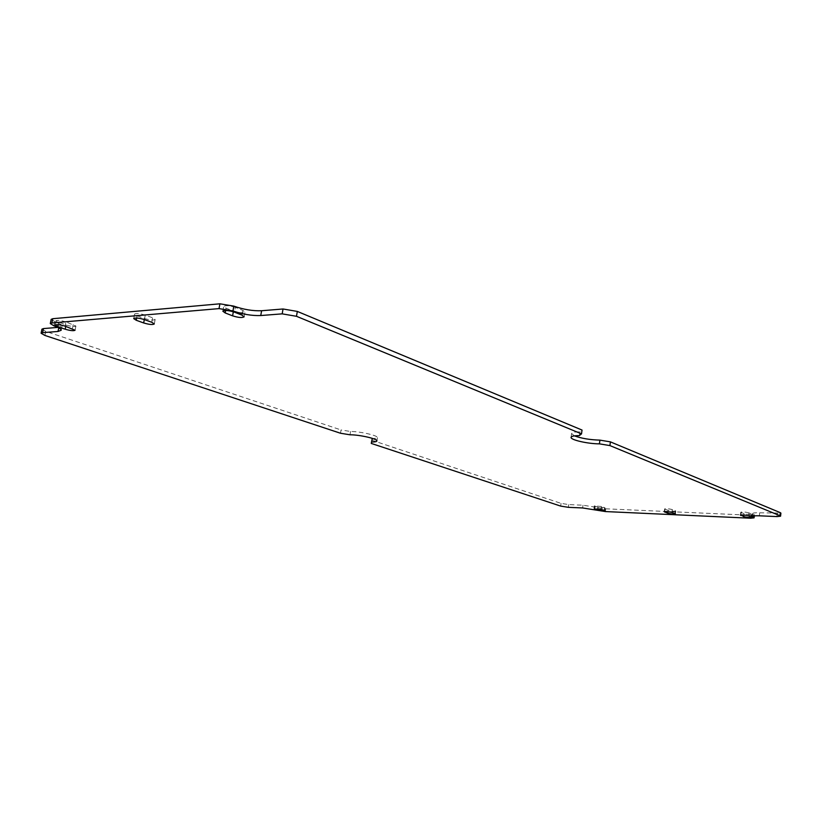 <?xml version="1.0" encoding="UTF-8"?>
<svg xmlns="http://www.w3.org/2000/svg" width="822" height="822" viewBox="0 0 822 822"><rect width="100%" height="100%" fill="white"/><g stroke="black" fill="none" stroke-linecap="round" stroke-linejoin="round"><path stroke-width="0.62" stroke-dasharray="4.11 3.08" d="M340.503 433.245L341.048 429.947L350.542 431.499C360.077 431.365 378.449 435.629 377.411 437.694L373.445 438.743M350.008 434.797L350.542 431.499M41.943 329.16L45.755 331.389L341.048 429.947M579.325 435.609L579.829 431.817L582.027 430.05M51.169 319.347L54.827 321.628C59.708 323.406 62.112 324.885 62.03 326.098L57.859 327.403M371.77 440.202L561.046 503.372L568.701 504.595L582.983 505.211L605.742 508.808L750.989 515.25L754.401 514.87L752.747 513.555C753.014 512.887 755.326 512.63 759.692 512.784L780.9 513.123M144.518 318.504C150.015 320.148 153.56 320.477 155.142 319.491L152.666 317.826L145.268 315.103C139.73 313.439 136.154 313.1 134.561 314.086L137.11 315.802L144.518 318.504L144.312 319.563M665.183 509.25L668.101 510.318C671.615 511.192 674.163 511.407 675.746 510.986L672.314 509.558C668.779 508.684 666.221 508.458 664.638 508.89L664.906 511.551M65.914 321.895C60.694 320.395 57.386 320.046 55.978 320.868L66.048 325.039C71.226 326.519 74.514 326.858 75.901 326.046L65.914 321.895L65.051 326.128M235.349 307.377C229.441 305.527 225.557 305.209 223.718 306.421L226.06 308.178L233.458 311.117C239.315 312.935 243.168 313.254 245.007 312.052L242.747 310.336L235.349 307.377L234.476 312.175M601.519 506.506L594.296 505.838L597.943 507.256L604.53 507.544L601.519 506.506L601.159 509.28M748.934 512.866C745.256 511.942 742.523 511.716 740.745 512.198L743.982 513.637C747.65 514.551 750.373 514.778 752.14 514.305L748.934 512.866L748.606 515.867M574.465 435.876L571.598 433.574C571.917 432.444 574.66 431.858 579.829 431.817M45.755 331.389L44.922 335.448M58.763 327.865L58.876 327.32M54.827 321.628L53.964 325.841M568.701 504.595L568.331 507.328M560.676 506.095L561.046 503.372M597.799 510.359L598.159 507.616M605.742 508.808L605.393 511.561M750.661 518.22L750.989 515.25M753.856 514.438L753.692 515.959M776.944 516.586L777.263 513.534M151.813 322.296L152.666 317.826M144.395 319.594L145.268 315.103M136.678 318.011L137.11 315.802M667.937 511.664L668.101 510.318M674.872 513.503L675.211 510.626M671.964 512.445L672.314 509.558M58.249 324.69L58.691 322.512M65.77 326.375L66.048 325.039M72.418 328.646L73.271 324.433M225.639 310.459L226.06 308.178M233.335 311.764L233.458 311.117M241.884 315.103L242.747 310.336M594.645 508.407L594.923 506.218M597.779 508.592L597.943 507.256M604.18 510.308L604.53 507.544M740.941 514.962L741.218 512.538M743.828 514.993L743.982 513.637M751.37 516.956L751.688 513.966M582.613 507.955L582.983 505.211M759.374 515.805L759.692 512.784M754.401 514.87L754.298 515.877M154.289 323.95L155.142 319.491M133.688 318.576L134.561 314.086M675.407 513.853L675.746 510.986M664.289 511.767L664.638 508.89M55.115 325.091L55.978 320.868M75.059 330.238L75.901 326.046M222.834 311.199L223.718 306.421M244.155 316.799L245.007 312.052M593.936 508.602L594.296 505.838M604.787 510.678L605.146 507.924M740.417 515.188L740.745 512.198M751.822 517.285L752.14 514.305M376.897 440.962L377.411 437.694M752.428 516.555L752.747 513.555M571.095 437.325L571.598 433.574M61.188 330.259L62.03 326.098"/><path stroke-width="1.23" d="M372.212 438.753L371.256 443.418L372.212 438.753L373.445 438.743M371.688 442C374.955 442.01 376.692 441.661 376.897 440.962C377.925 438.927 359.543 434.684 350.008 434.797L340.503 433.245L44.922 335.448L41.1 333.239L42.6 332.674L58.023 331.461L61.188 330.259C61.26 329.067 58.855 327.598 53.964 325.841L50.296 323.58L51.878 322.954L219.032 308.61L232.965 310.922C242.696 314.312 251.964 315.853 260.749 315.535L282.182 313.86L296.485 316.295L581.524 433.872L579.325 435.609C574.157 435.639 571.413 436.205 571.095 437.325C570.232 439.852 587.843 443.88 599.423 443.849L609.914 445.586L779.965 515.723L780.581 516.195L776.944 516.586L759.374 515.805C754.997 515.651 752.685 515.897 752.428 516.555L754.082 517.86L750.661 518.22L605.393 511.561L582.613 507.955L568.331 507.328L560.676 506.095L371.256 443.418M151.813 322.296L154.289 323.95C152.707 324.916 149.162 324.577 143.655 322.954L136.246 320.261L133.688 318.576C135.281 317.6 138.856 317.939 144.395 319.594L151.813 322.296M667.752 513.185L664.289 511.767C665.871 511.346 668.43 511.572 671.964 512.445L675.407 513.853C673.824 514.274 671.276 514.048 667.752 513.185L667.937 511.664M57.838 326.724L55.115 325.091C56.513 324.279 59.821 324.628 65.051 326.128L75.059 330.238C73.672 331.04 70.384 330.701 65.195 329.221L57.838 326.724L58.249 324.69M225.187 312.935L222.834 311.199C224.683 310.007 228.567 310.336 234.476 312.175L241.884 315.103L244.155 316.799C242.315 317.98 238.462 317.662 232.595 315.843L225.187 312.935L225.639 310.459M594.563 508.982L601.159 509.28L604.787 510.678L597.594 510.01L594.563 508.982L594.645 508.407M740.879 515.517L740.417 515.188C742.194 514.716 744.927 514.942 748.606 515.867L751.822 517.285C750.044 517.747 747.321 517.521 743.653 516.606L740.941 514.962M609.914 445.586L610.397 441.866L599.916 440.13C589.888 439.821 581.411 438.403 574.465 435.876M599.423 443.849L599.916 440.13M780.581 516.195L780.9 513.123L780.294 512.651L610.397 441.866M296.485 316.295L297.317 311.425L582.027 430.05L581.524 433.872M57.859 327.403L43.443 328.584L41.943 329.16L41.1 333.239M297.317 311.425L283.035 308.99L261.612 310.737C252.816 311.076 243.559 309.534 233.838 306.123L219.916 303.811L52.752 318.71L51.169 319.347L50.296 323.58M780.294 512.651L779.965 515.723M42.6 332.674L43.443 328.584M58.023 331.461L58.763 327.865M51.878 322.954L52.752 318.71M219.916 303.811L219.032 308.61M232.965 310.922L233.838 306.123M260.749 315.535L261.612 310.737M283.035 308.99L282.182 313.86M753.692 515.959L753.527 517.428M143.655 322.954L144.312 319.563M136.246 320.261L136.678 318.011M664.844 512.127L664.906 511.551M65.195 329.221L65.77 326.375M232.595 315.843L233.335 311.764M597.594 510.01L597.779 508.592M743.653 516.606L743.828 514.993M754.298 515.877L754.082 517.86"/></g></svg>
